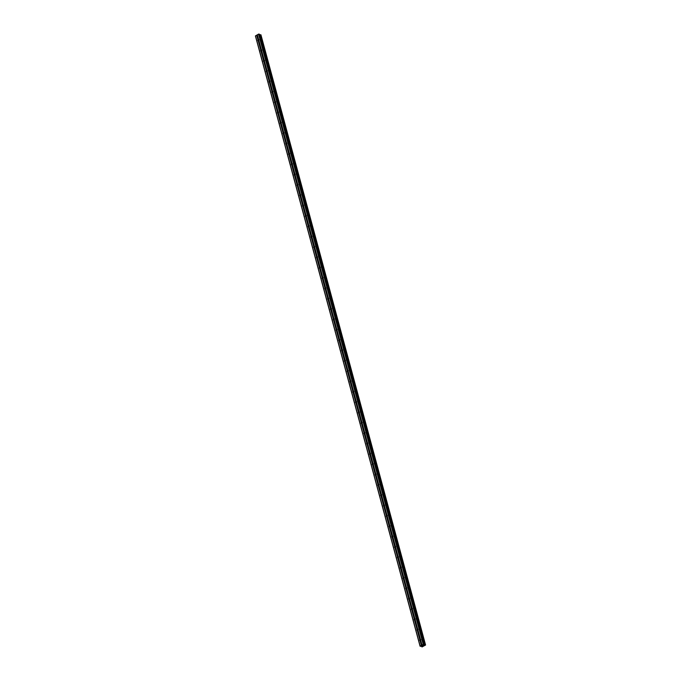 <?xml version="1.0" encoding="UTF-8"?>
<svg xmlns="http://www.w3.org/2000/svg" width="681" height="681" viewBox="0 0 681 681"><rect width="100%" height="100%" fill="white"/><g stroke="black" fill="none" stroke-linecap="round" stroke-linejoin="round"><path stroke-width="1.02" d="M420.722 640.302L420.713 640.421A0.69 0.536 110.8 0 1 420.228 640.693L420.075 640.659A0.69 0.536 110.8 0 1 419.811 639.689L419.939 639.612A0.69 0.536 110.8 0 1 420.424 639.348L420.458 639.331A0.69 0.536 110.8 0 1 420.722 640.302L421.982 644.992L423.599 644.26L424.374 645.069L425.574 645.018L422.024 646.95L421.948 646.405L420.075 646.209L421.982 644.992M417.93 629.959L417.921 630.078A0.69 0.536 110.8 0 1 417.436 630.351L417.283 630.317A0.69 0.536 110.8 0 1 417.027 629.346L417.147 629.27A0.69 0.536 110.8 0 1 417.632 629.006L417.666 628.989A0.69 0.536 110.8 0 1 417.93 629.959L420.458 639.331M415.138 619.616L415.138 619.736A0.69 0.536 110.8 0 1 414.652 620.008L414.491 619.974A0.69 0.536 110.8 0 1 414.235 619.003L414.354 618.927A0.69 0.536 110.8 0 1 414.84 618.663L414.882 618.646A0.69 0.536 110.8 0 1 415.138 619.616L417.666 628.989M412.345 609.274L412.345 609.393A0.69 0.536 110.8 0 1 411.86 609.665L411.699 609.631A0.69 0.536 110.8 0 1 411.443 608.661L411.571 608.584A0.69 0.536 110.8 0 1 412.056 608.32L412.09 608.303A0.69 0.536 110.8 0 1 412.345 609.274L414.882 618.646M409.562 598.931L409.553 599.05A0.69 0.536 110.8 0 1 409.068 599.323L408.915 599.289A0.69 0.536 110.8 0 1 408.651 598.318L408.779 598.241A0.69 0.536 110.8 0 1 409.264 597.978L409.298 597.969A0.69 0.536 110.8 0 1 409.562 598.931L412.09 608.303M405.774 588.58A0.69 0.536 110.8 0 1 405.859 587.975L405.987 587.899A0.69 0.536 110.8 0 1 406.472 587.635L406.506 587.626A0.69 0.536 110.8 0 1 406.77 588.588L409.298 597.969L406.761 588.707A0.69 0.536 110.8 0 1 406.276 588.98L406.123 588.946A0.69 0.536 110.8 0 1 405.774 588.58M403.978 578.246L403.969 578.365A0.69 0.536 110.8 0 1 403.484 578.637L403.331 578.603A0.69 0.536 110.8 0 1 403.067 577.633L403.195 577.556A0.69 0.536 110.8 0 1 403.68 577.292L403.714 577.284A0.69 0.536 110.8 0 1 403.978 578.246L406.506 587.626M401.186 567.903L401.177 568.022A0.69 0.536 110.8 0 1 400.692 568.294L400.539 568.26A0.69 0.536 110.8 0 1 400.283 567.29L400.402 567.213A0.69 0.536 110.8 0 1 400.888 566.95L400.922 566.941A0.69 0.536 110.8 0 1 401.186 567.903L403.714 577.284M398.394 557.56L398.394 557.679A0.69 0.536 110.8 0 1 397.908 557.952L397.747 557.918A0.69 0.536 110.8 0 1 397.491 556.947L397.61 556.871A0.69 0.536 110.8 0 1 398.096 556.607L398.138 556.598A0.69 0.536 110.8 0 1 398.394 557.56L400.922 566.941M395.601 547.218L395.601 547.337A0.69 0.536 110.8 0 1 395.116 547.609L394.954 547.575A0.69 0.536 110.8 0 1 394.699 546.605L394.827 546.528A0.69 0.536 110.8 0 1 395.312 546.264L395.346 546.256A0.69 0.536 110.8 0 1 395.601 547.218L398.138 556.598M392.818 536.875L392.809 536.994A0.69 0.536 110.8 0 1 392.324 537.266L392.171 537.232A0.69 0.536 110.8 0 1 391.907 536.262L392.035 536.185A0.69 0.536 110.8 0 1 392.52 535.921L392.554 535.913A0.69 0.536 110.8 0 1 392.818 536.875L395.346 546.256M390.026 526.532L390.017 526.651A0.69 0.536 110.8 0 1 389.532 526.924L389.379 526.89A0.69 0.536 110.8 0 1 389.115 525.928L389.243 525.843A0.69 0.536 110.8 0 1 389.728 525.579L389.762 525.57A0.69 0.536 110.8 0 1 390.026 526.532L392.554 535.913M386.246 516.181A0.69 0.536 110.8 0 1 386.323 515.585L386.45 515.5A0.69 0.536 110.8 0 1 386.936 515.236L386.97 515.228A0.69 0.536 110.8 0 1 387.234 516.189L389.762 525.57L387.225 516.309A0.69 0.536 110.8 0 1 386.74 516.581L386.587 516.547A0.69 0.536 110.8 0 1 386.246 516.181M384.442 505.847L384.433 505.966A0.69 0.536 110.8 0 1 383.948 506.238L383.795 506.204A0.69 0.536 110.8 0 1 383.539 505.242L383.658 505.157A0.69 0.536 110.8 0 1 384.144 504.893L384.186 504.885A0.69 0.536 110.8 0 1 384.442 505.847L386.97 515.228M381.649 495.504L381.649 495.623A0.69 0.536 110.8 0 1 381.164 495.896L381.002 495.862A0.69 0.536 110.8 0 1 380.747 494.9L380.875 494.815A0.69 0.536 110.8 0 1 381.351 494.551L381.394 494.542A0.69 0.536 110.8 0 1 381.649 495.504L384.186 504.885M378.857 485.161L378.857 485.281A0.69 0.536 110.8 0 1 378.372 485.553L378.21 485.519A0.69 0.536 110.8 0 1 377.955 484.557L378.083 484.472A0.69 0.536 110.8 0 1 378.568 484.208L378.602 484.2A0.69 0.536 110.8 0 1 378.857 485.161L381.394 494.542M376.074 474.819L376.065 474.938A0.69 0.536 110.8 0 1 375.58 475.21L375.427 475.176A0.69 0.536 110.8 0 1 375.163 474.214L375.291 474.129A0.69 0.536 110.8 0 1 375.776 473.865L375.81 473.857A0.69 0.536 110.8 0 1 376.074 474.819L378.602 484.2M373.282 464.476L373.273 464.595A0.69 0.536 110.8 0 1 372.788 464.868L372.635 464.834A0.69 0.536 110.8 0 1 372.371 463.872L372.498 463.787A0.69 0.536 110.8 0 1 372.984 463.523L373.018 463.514A0.69 0.536 110.8 0 1 373.282 464.476L375.81 473.857M370.49 454.133L370.481 454.253A0.69 0.536 110.8 0 1 369.996 454.525L369.843 454.491A0.69 0.536 110.8 0 1 369.579 453.529L369.706 453.444A0.69 0.536 110.8 0 1 370.192 453.18L370.226 453.171A0.69 0.536 110.8 0 1 370.49 454.133L373.018 463.514M366.71 443.782A0.69 0.536 110.8 0 1 366.795 443.186L366.914 443.101A0.69 0.536 110.8 0 1 367.399 442.837L367.442 442.829A0.69 0.536 110.8 0 1 367.697 443.791L370.226 453.171L367.689 443.918A0.69 0.536 110.8 0 1 367.212 444.182L367.05 444.148A0.69 0.536 110.8 0 1 366.71 443.782M364.905 433.448L364.905 433.576A0.69 0.536 110.8 0 1 364.42 433.84L364.258 433.806A0.69 0.536 110.8 0 1 364.003 432.844L364.131 432.758A0.69 0.536 110.8 0 1 364.616 432.495L364.65 432.486A0.69 0.536 110.8 0 1 364.905 433.448L367.442 442.829M361.126 423.097A0.69 0.536 110.8 0 1 361.211 422.501L361.339 422.424A0.69 0.536 110.8 0 1 361.824 422.152L361.858 422.143A0.69 0.536 110.8 0 1 362.113 423.105L364.65 432.486L362.113 423.233A0.69 0.536 110.8 0 1 361.628 423.497L361.475 423.463A0.69 0.536 110.8 0 1 361.126 423.097M359.33 412.763L359.321 412.89A0.69 0.536 110.8 0 1 358.836 413.154L358.683 413.12A0.69 0.536 110.8 0 1 358.419 412.158L358.546 412.082A0.69 0.536 110.8 0 1 359.032 411.809L359.066 411.801A0.69 0.536 110.8 0 1 359.33 412.763L361.858 422.143M356.538 402.42L356.529 402.548A0.69 0.536 110.8 0 1 356.044 402.811L355.891 402.777A0.69 0.536 110.8 0 1 355.627 401.816L355.754 401.739A0.69 0.536 110.8 0 1 356.24 401.467L356.274 401.458A0.69 0.536 110.8 0 1 356.538 402.42L359.066 411.801M353.745 392.077L353.737 392.205A0.69 0.536 110.8 0 1 353.252 392.469L353.099 392.435A0.69 0.536 110.8 0 1 352.843 391.473L352.962 391.396A0.69 0.536 110.8 0 1 353.448 391.124L353.482 391.115A0.69 0.536 110.8 0 1 353.745 392.077L356.274 401.458M350.953 381.735L350.953 381.862A0.69 0.536 110.8 0 1 350.468 382.126L350.306 382.092A0.69 0.536 110.8 0 1 350.051 381.13L350.17 381.054A0.69 0.536 110.8 0 1 350.655 380.781L350.698 380.773A0.69 0.536 110.8 0 1 350.953 381.735L353.482 391.115M348.161 371.392L348.161 371.52A0.69 0.536 110.8 0 1 347.676 371.783L347.514 371.749A0.69 0.536 110.8 0 1 347.259 370.787L347.387 370.711A0.69 0.536 110.8 0 1 347.872 370.438L347.906 370.43A0.69 0.536 110.8 0 1 348.161 371.392L350.698 380.773M345.369 361.049L345.369 361.177A0.69 0.536 110.8 0 1 344.884 361.441L344.731 361.407A0.69 0.536 110.8 0 1 344.467 360.445L344.595 360.368A0.69 0.536 110.8 0 1 345.08 360.096L345.114 360.087A0.69 0.536 110.8 0 1 345.369 361.049L347.906 370.43M341.59 350.698A0.69 0.536 110.8 0 1 341.675 350.102L341.802 350.025A0.69 0.536 110.8 0 1 342.288 349.753L342.322 349.745A0.69 0.536 110.8 0 1 342.586 350.706L345.114 360.087L342.577 350.834A0.69 0.536 110.8 0 1 342.092 351.098L341.939 351.064A0.69 0.536 110.8 0 1 341.59 350.698M339.793 340.364L339.785 340.491A0.69 0.536 110.8 0 1 339.3 340.755L339.147 340.721A0.69 0.536 110.8 0 1 338.883 339.759L339.01 339.683A0.69 0.536 110.8 0 1 339.496 339.41L339.53 339.402A0.69 0.536 110.8 0 1 339.793 340.364L342.322 349.745M337.001 330.021L336.993 330.149A0.69 0.536 110.8 0 1 336.508 330.413L336.354 330.379A0.69 0.536 110.8 0 1 336.099 329.417L336.218 329.34A0.69 0.536 110.8 0 1 336.703 329.068L336.737 329.059A0.69 0.536 110.8 0 1 337.001 330.021L339.53 339.402M334.209 319.678L334.209 319.806A0.69 0.536 110.8 0 1 333.724 320.07L333.562 320.036A0.69 0.536 110.8 0 1 333.307 319.074L333.426 318.997A0.69 0.536 110.8 0 1 333.911 318.725L333.954 318.717A0.69 0.536 110.8 0 1 334.209 319.678L336.737 329.059M331.417 309.336L331.417 309.463A0.69 0.536 110.8 0 1 330.932 309.727L330.77 309.693A0.69 0.536 110.8 0 1 330.515 308.731L330.643 308.655A0.69 0.536 110.8 0 1 331.128 308.382L331.162 308.374A0.69 0.536 110.8 0 1 331.417 309.336L333.954 318.717M328.634 298.993L328.625 299.121A0.69 0.536 110.8 0 1 328.14 299.385L327.987 299.351A0.69 0.536 110.8 0 1 327.723 298.389L327.85 298.312A0.69 0.536 110.8 0 1 328.336 298.04L328.37 298.031A0.69 0.536 110.8 0 1 328.634 298.993L331.162 308.374M325.841 288.65L325.833 288.778A0.69 0.536 110.8 0 1 325.348 289.042L325.195 289.008A0.69 0.536 110.8 0 1 324.931 288.046L325.058 287.969A0.69 0.536 110.8 0 1 325.544 287.697L325.578 287.688A0.69 0.536 110.8 0 1 325.841 288.65L328.37 298.031M322.062 278.299A0.69 0.536 110.8 0 1 322.139 277.703L322.266 277.627A0.69 0.536 110.8 0 1 322.751 277.354L322.785 277.346A0.69 0.536 110.8 0 1 323.049 278.308L325.578 287.688L323.041 278.435A0.69 0.536 110.8 0 1 322.556 278.699L322.402 278.665A0.69 0.536 110.8 0 1 322.062 278.299M320.257 267.965L320.249 268.093A0.69 0.536 110.8 0 1 319.764 268.357L319.61 268.323A0.69 0.536 110.8 0 1 319.355 267.361L319.474 267.284A0.69 0.536 110.8 0 1 319.959 267.012L319.993 267.003A0.69 0.536 110.8 0 1 320.257 267.965L322.785 277.346M317.465 257.622L317.465 257.75A0.69 0.536 110.8 0 1 316.98 258.014L316.818 257.98A0.69 0.536 110.8 0 1 316.563 257.018L316.691 256.941A0.69 0.536 110.8 0 1 317.167 256.669L317.21 256.66A0.69 0.536 110.8 0 1 317.465 257.622L319.993 267.003M314.673 247.28L314.673 247.407A0.69 0.536 110.8 0 1 314.188 247.671L314.026 247.637A0.69 0.536 110.8 0 1 313.771 246.675L313.898 246.599A0.69 0.536 110.8 0 1 314.384 246.326L314.418 246.318A0.69 0.536 110.8 0 1 314.673 247.28L317.21 256.66M311.889 236.937L311.881 237.065A0.69 0.536 110.8 0 1 311.396 237.328L311.243 237.294A0.69 0.536 110.8 0 1 310.979 236.333L311.106 236.256A0.69 0.536 110.8 0 1 311.592 235.984L311.626 235.975A0.69 0.536 110.8 0 1 311.889 236.937L314.418 246.318M309.097 226.594L309.089 226.722A0.69 0.536 110.8 0 1 308.604 226.986L308.45 226.952A0.69 0.536 110.8 0 1 308.187 225.99L308.314 225.913A0.69 0.536 110.8 0 1 308.799 225.641L308.834 225.632A0.69 0.536 110.8 0 1 309.097 226.594L311.626 235.975M306.305 216.252L306.297 216.379A0.69 0.536 110.8 0 1 305.812 216.643L305.658 216.609A0.69 0.536 110.8 0 1 305.394 215.647L305.522 215.571A0.69 0.536 110.8 0 1 306.007 215.298L306.041 215.29A0.69 0.536 110.8 0 1 306.305 216.252L308.834 225.632M302.526 205.909A0.69 0.536 110.8 0 1 302.611 205.304L302.73 205.228A0.69 0.536 110.8 0 1 303.215 204.955L303.258 204.947A0.69 0.536 110.8 0 1 303.513 205.909L306.041 215.29L303.505 206.037A0.69 0.536 110.8 0 1 303.019 206.3L302.866 206.266A0.69 0.536 110.8 0 1 302.526 205.909M300.721 195.566L300.721 195.694A0.69 0.536 110.8 0 1 300.236 195.958L300.074 195.924A0.69 0.536 110.8 0 1 299.819 194.962L299.946 194.885A0.69 0.536 110.8 0 1 300.423 194.613L300.466 194.604A0.69 0.536 110.8 0 1 300.721 195.566L303.258 204.947M297.929 185.223L297.929 185.351A0.69 0.536 110.8 0 1 297.444 185.615L297.282 185.581A0.69 0.536 110.8 0 1 297.027 184.619L297.154 184.542A0.69 0.536 110.8 0 1 297.64 184.27L297.674 184.262A0.69 0.536 110.8 0 1 297.929 185.223L300.466 194.604M295.145 174.881L295.137 175.008A0.69 0.536 110.8 0 1 294.652 175.272L294.498 175.238A0.69 0.536 110.8 0 1 294.235 174.276L294.362 174.2A0.69 0.536 110.8 0 1 294.847 173.936L294.882 173.919A0.69 0.536 110.8 0 1 295.145 174.881L297.674 184.262M292.353 164.538L292.345 164.666A0.69 0.536 110.8 0 1 291.86 164.93L291.706 164.896A0.69 0.536 110.8 0 1 291.442 163.934L291.57 163.857A0.69 0.536 110.8 0 1 292.055 163.593L292.089 163.576A0.69 0.536 110.8 0 1 292.353 164.538L294.882 173.919M289.561 154.195L289.553 154.323A0.69 0.536 110.8 0 1 289.067 154.587L288.914 154.553A0.69 0.536 110.8 0 1 288.65 153.591L288.778 153.514A0.69 0.536 110.8 0 1 289.263 153.251L289.297 153.234A0.69 0.536 110.8 0 1 289.561 154.195L292.089 163.576M286.769 143.853L286.761 143.98A0.69 0.536 110.8 0 1 286.284 144.244L286.122 144.21A0.69 0.536 110.8 0 1 285.867 143.248L285.986 143.172A0.69 0.536 110.8 0 1 286.471 142.908L286.514 142.891A0.69 0.536 110.8 0 1 286.769 143.853L289.297 153.234M283.977 133.519L283.977 133.638A0.69 0.536 110.8 0 1 283.492 133.902L283.33 133.868A0.69 0.536 110.8 0 1 283.075 132.906L283.202 132.829A0.69 0.536 110.8 0 1 283.688 132.565L283.722 132.548A0.69 0.536 110.8 0 1 283.977 133.519L286.514 142.891M281.185 123.176L281.185 123.295A0.69 0.536 110.8 0 1 280.7 123.559L280.546 123.525A0.69 0.536 110.8 0 1 280.283 122.563L280.41 122.486A0.69 0.536 110.8 0 1 280.895 122.222L280.93 122.205A0.69 0.536 110.8 0 1 281.185 123.176L283.722 132.548M278.401 112.833L278.393 112.952A0.69 0.536 110.8 0 1 277.908 113.225L277.754 113.182A0.69 0.536 110.8 0 1 277.49 112.22L277.618 112.144A0.69 0.536 110.8 0 1 278.103 111.88L278.137 111.863A0.69 0.536 110.8 0 1 278.401 112.833L280.93 122.205M275.609 102.49L275.601 102.61A0.69 0.536 110.8 0 1 275.115 102.882L274.962 102.84A0.69 0.536 110.8 0 1 274.698 101.878L274.826 101.801A0.69 0.536 110.8 0 1 275.311 101.537L275.345 101.52A0.69 0.536 110.8 0 1 275.609 102.49L278.137 111.863M272.817 92.148L272.809 92.267A0.69 0.536 110.8 0 1 272.323 92.539L272.17 92.497A0.69 0.536 110.8 0 1 271.915 91.535L272.034 91.458A0.69 0.536 110.8 0 1 272.519 91.194L272.553 91.177A0.69 0.536 110.8 0 1 272.817 92.148L275.345 101.52M270.025 81.805L270.025 81.924A0.69 0.536 110.8 0 1 269.54 82.197L269.378 82.154A0.69 0.536 110.8 0 1 269.123 81.192L269.242 81.116A0.69 0.536 110.8 0 1 269.727 80.852L269.77 80.835A0.69 0.536 110.8 0 1 270.025 81.805L272.553 91.177M267.233 71.462L267.233 71.582A0.69 0.536 110.8 0 1 266.748 71.854L266.586 71.811A0.69 0.536 110.8 0 1 266.331 70.85L266.458 70.773A0.69 0.536 110.8 0 1 266.943 70.509L266.978 70.492A0.69 0.536 110.8 0 1 267.233 71.462L269.77 80.835M264.441 61.12L264.441 61.239A0.69 0.536 110.8 0 1 263.956 61.511L263.802 61.477A0.69 0.536 110.8 0 1 263.538 60.507L263.666 60.43A0.69 0.536 110.8 0 1 264.151 60.166L264.185 60.149A0.69 0.536 110.8 0 1 264.441 61.12L266.978 70.492M261.657 50.777L261.649 50.896A0.69 0.536 110.8 0 1 261.163 51.169L261.01 51.135A0.69 0.536 110.8 0 1 260.746 50.164L260.874 50.088A0.69 0.536 110.8 0 1 261.359 49.824L261.393 49.807A0.69 0.536 110.8 0 1 261.657 50.777L264.185 60.149M257.878 40.426A0.69 0.536 110.8 0 1 257.954 39.821L258.082 39.745A0.69 0.536 110.8 0 1 258.567 39.481L258.601 39.464A0.69 0.536 110.8 0 1 258.865 40.434L258.857 40.554A0.69 0.536 110.8 0 1 258.371 40.826L258.218 40.792A0.69 0.536 110.8 0 1 257.878 40.426M420.075 646.209L255.426 35.999L258.542 34.11L259.452 34.237L424.093 644.447M259.487 34.271L424.135 644.498L259.452 34.237M259.631 34.816L424.697 645.043M425.565 645.009L260.925 34.808L260.048 34.833M422.782 645.486L423.659 645.46M422.841 645.792L422.314 645.75M421.701 646.312L421.854 646.839M425.574 645.026L260.925 34.808M258.865 40.434L261.393 49.807M258.542 34.11L423.19 644.32M257.341 34.782L258.601 39.464M258.857 40.554L261.359 49.824M258.371 40.826L260.874 50.088M258.218 40.792L260.746 50.164M261.649 50.896L264.151 60.166M261.163 51.169L263.666 60.43M261.01 51.135L263.538 60.507M264.441 61.239L266.943 70.509M263.956 61.511L266.458 70.773M263.802 61.477L266.331 70.85M267.233 71.582L269.727 80.852M266.748 71.854L269.242 81.116M266.586 71.811L269.123 81.192M270.025 81.924L272.519 91.194M269.54 82.197L272.034 91.458M269.378 82.154L271.915 91.535M272.809 92.267L275.311 101.537M272.323 92.539L274.826 101.801M272.17 92.497L274.698 101.878M275.601 102.61L278.103 111.88M275.115 102.882L277.618 112.144M274.962 102.84L277.49 112.22M278.393 112.952L280.895 122.222M277.908 113.225L280.41 122.486M277.754 113.182L280.283 122.563M281.185 123.295L283.688 132.565M280.7 123.559L283.202 132.829M280.546 123.525L283.075 132.906M283.977 133.638L286.471 142.908M283.492 133.902L285.986 143.172M283.33 133.868L285.867 143.248M286.761 143.98L289.263 153.251M286.284 144.244L288.778 153.514M286.122 144.21L288.65 153.591M289.553 154.323L292.055 163.593M289.067 154.587L291.57 163.857M288.914 154.553L291.442 163.934M292.345 164.666L294.847 173.936M291.86 164.93L294.362 174.2M291.706 164.896L294.235 174.276M295.137 175.008L297.64 184.27M294.652 175.272L297.154 184.542M294.498 175.238L297.027 184.619M297.929 185.351L300.423 194.613M297.444 185.615L299.946 194.885M297.282 185.581L299.819 194.962M300.721 195.694L303.215 204.955M300.236 195.958L302.73 205.228M300.074 195.924L302.611 205.304M303.019 206.3L305.522 215.571M302.866 206.266L305.394 215.647M306.297 216.379L308.799 225.641M305.812 216.643L308.314 225.913M305.658 216.609L308.187 225.99M309.089 226.722L311.592 235.984M308.604 226.986L311.106 236.256M308.45 226.952L310.979 236.333M311.881 237.065L314.384 246.326M311.396 237.328L313.898 246.599M311.243 237.294L313.771 246.675M314.673 247.407L317.167 256.669M314.188 247.671L316.691 256.941M314.026 247.637L316.563 257.018M317.465 257.75L319.959 267.012M316.98 258.014L319.474 267.284M316.818 257.98L319.355 267.361M320.249 268.093L322.751 277.354M319.764 268.357L322.266 277.627M319.61 268.323L322.139 277.703M322.556 278.699L325.058 287.969M322.402 278.665L324.931 288.046M325.833 288.778L328.336 298.04M325.348 289.042L327.85 298.312M325.195 289.008L327.723 298.389M328.625 299.121L331.128 308.382M328.14 299.385L330.643 308.655M327.987 299.351L330.515 308.731M331.417 309.463L333.911 318.725M330.932 309.727L333.426 318.997M330.77 309.693L333.307 319.074M334.209 319.806L336.703 329.068M333.724 320.07L336.218 329.34M333.562 320.036L336.099 329.417M336.993 330.149L339.496 339.41M336.508 330.413L339.01 339.683M336.354 330.379L338.883 339.759M339.785 340.491L342.288 349.753M339.3 340.755L341.802 350.025M339.147 340.721L341.675 350.102M342.092 351.098L344.595 360.368M341.939 351.064L344.467 360.445M345.369 361.177L347.872 370.438M344.884 361.441L347.387 370.711M344.731 361.407L347.259 370.787M348.161 371.52L350.655 380.781M347.676 371.783L350.17 381.054M347.514 371.749L350.051 381.13M350.953 381.862L353.448 391.124M350.468 382.126L352.962 391.396M350.306 382.092L352.843 391.473M353.737 392.205L356.24 401.467M353.252 392.469L355.754 401.739M353.099 392.435L355.627 401.816M356.529 402.548L359.032 411.809M356.044 402.811L358.546 412.082M355.891 402.777L358.419 412.158M359.321 412.89L361.824 422.152M358.836 413.154L361.339 422.424M358.683 413.12L361.211 422.501M361.628 423.497L364.131 432.758M361.475 423.463L364.003 432.844M364.905 433.576L367.399 442.837M364.42 433.84L366.914 443.101M364.258 433.806L366.795 443.186M367.212 444.182L369.706 453.444M367.05 444.148L369.579 453.529M370.481 454.253L372.984 463.523M369.996 454.525L372.498 463.787M369.843 454.491L372.371 463.872M373.273 464.595L375.776 473.865M372.788 464.868L375.291 474.129M372.635 464.834L375.163 474.214M376.065 474.938L378.568 484.208M375.58 475.21L378.083 484.472M375.427 475.176L377.955 484.557M378.857 485.281L381.351 494.551M378.372 485.553L380.875 494.815M378.21 485.519L380.747 494.9M381.649 495.623L384.144 504.893M381.164 495.896L383.658 505.157M381.002 495.862L383.539 505.242M384.433 505.966L386.936 515.236M383.948 506.238L386.45 515.5M383.795 506.204L386.323 515.585M386.74 516.581L389.243 525.843M386.587 516.547L389.115 525.928M390.017 526.651L392.52 535.921M389.532 526.924L392.035 536.185M389.379 526.89L391.907 536.262M392.809 536.994L395.312 546.264M392.324 537.266L394.827 546.528M392.171 537.232L394.699 546.605M395.601 547.337L398.096 556.607M395.116 547.609L397.61 556.871M394.954 547.575L397.491 556.947M398.394 557.679L400.888 566.95M397.908 557.952L400.402 567.213M397.747 557.918L400.283 567.29M401.177 568.022L403.68 577.292M400.692 568.294L403.195 577.556M400.539 568.26L403.067 577.633M403.969 578.365L406.472 587.635M403.484 578.637L405.987 587.899M403.331 578.603L405.859 587.975M406.276 588.98L408.779 598.241M406.123 588.946L408.651 598.318M409.553 599.05L412.056 608.32M409.068 599.323L411.571 608.584M408.915 599.289L411.443 608.661M412.345 609.393L414.84 618.663M411.86 609.665L414.354 618.927M411.699 609.631L414.235 619.003M415.138 619.736L417.632 629.006M414.652 620.008L417.147 629.27M414.491 619.974L417.027 629.346M417.921 630.078L420.424 639.348M417.436 630.351L419.939 639.612M417.283 630.317L419.811 639.689M420.713 640.421L421.965 645.052M420.228 640.693L421.479 645.324M420.075 640.659L421.343 645.341M258.95 34.05L423.599 644.26M260.108 34.825L424.748 645.035M255.486 35.804L420.134 646.014M256.694 35.131L257.954 39.821M256.831 35.114L258.082 39.745M257.316 34.842L258.567 39.481M259.725 34.859L424.374 645.069M259.853 34.859L424.501 645.069M260.593 34.748L425.242 644.958M260.644 34.731L425.293 644.941M260.687 34.731L425.336 644.941M260.746 34.731L425.395 644.941M260.908 34.791L425.557 645.001M421.752 646.329L421.88 646.814"/></g></svg>
